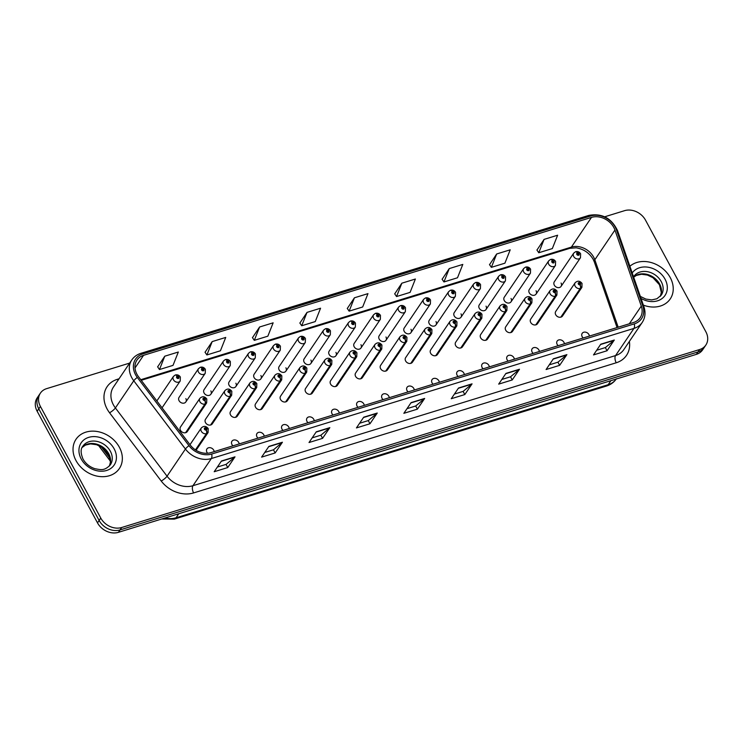 <?xml version="1.0" encoding="UTF-8"?>
<svg xmlns="http://www.w3.org/2000/svg" width="743" height="743" viewBox="0 0 743 743"><rect width="100%" height="100%" fill="white"/><g stroke="black" fill="none" stroke-linecap="round" stroke-linejoin="round"><path stroke-width="1.11" d="M214.17 451.623A4.087 3.288 34.1 0 0 213.715 450.156A4.087 3.288 34.1 0 0 210.325 447.713A4.087 3.288 34.1 0 0 206.935 448.911A4.087 3.288 34.1 0 0 206.935 452.246A4.087 3.288 34.1 0 0 207.668 453.239M239.181 443.924A4.087 3.288 34.1 0 0 238.726 442.456A4.087 3.288 34.1 0 0 235.345 440.005A4.087 3.288 34.1 0 0 231.955 441.203A4.087 3.288 34.1 0 0 231.955 444.537A4.087 3.288 34.1 0 0 232.986 445.828M264.202 436.215A4.087 3.288 34.1 0 0 263.746 434.748A4.087 3.288 34.1 0 0 260.356 432.305A4.087 3.288 34.1 0 0 256.976 433.503A4.087 3.288 34.1 0 0 256.967 436.838A4.087 3.288 34.1 0 0 258.007 438.129M289.213 428.516A4.087 3.288 34.1 0 0 288.758 427.049A4.087 3.288 34.1 0 0 285.377 424.597A4.087 3.288 34.1 0 0 281.987 425.795A4.087 3.288 34.1 0 0 281.987 429.129A4.087 3.288 34.1 0 0 283.018 430.42M314.233 420.807A4.087 3.288 34.1 0 0 313.778 419.34A4.087 3.288 34.1 0 0 310.388 416.897A4.087 3.288 34.1 0 0 307.008 418.095A4.087 3.288 34.1 0 0 306.998 421.43A4.087 3.288 34.1 0 0 308.039 422.721M339.245 413.108A4.087 3.288 34.1 0 0 338.789 411.641A4.087 3.288 34.1 0 0 335.409 409.198A4.087 3.288 34.1 0 0 332.019 410.387A4.087 3.288 34.1 0 0 332.019 413.721A4.087 3.288 34.1 0 0 333.05 415.012M364.265 405.399A4.087 3.288 34.1 0 0 363.81 403.932A4.087 3.288 34.1 0 0 360.42 401.489A4.087 3.288 34.1 0 0 357.039 402.687A4.087 3.288 34.1 0 0 357.03 406.022A4.087 3.288 34.1 0 0 358.07 407.313M389.276 397.7A4.087 3.288 34.1 0 0 388.821 396.233A4.087 3.288 34.1 0 0 385.441 393.79A4.087 3.288 34.1 0 0 382.051 394.979A4.087 3.288 34.1 0 0 382.051 398.313A4.087 3.288 34.1 0 0 383.082 399.604M414.297 390.001A4.087 3.288 34.1 0 0 413.842 388.524A4.087 3.288 34.1 0 0 410.452 386.081A4.087 3.288 34.1 0 0 407.071 387.279A4.087 3.288 34.1 0 0 407.062 390.614A4.087 3.288 34.1 0 0 408.102 391.905M439.308 382.292A4.087 3.288 34.1 0 0 438.853 380.825A4.087 3.288 34.1 0 0 435.472 378.382A4.087 3.288 34.1 0 0 432.082 379.58A4.087 3.288 34.1 0 0 432.082 382.914A4.087 3.288 34.1 0 0 433.123 384.196M464.329 374.593A4.087 3.288 34.1 0 0 463.873 373.116A4.087 3.288 34.1 0 0 460.484 370.673A4.087 3.288 34.1 0 0 457.103 371.871A4.087 3.288 34.1 0 0 457.094 375.206A4.087 3.288 34.1 0 0 458.134 376.497M489.34 366.884A4.087 3.288 34.1 0 0 488.885 365.417A4.087 3.288 34.1 0 0 485.504 362.974A4.087 3.288 34.1 0 0 482.114 364.172A4.087 3.288 34.1 0 0 482.114 367.506A4.087 3.288 34.1 0 0 483.154 368.788M514.36 359.185A4.087 3.288 34.1 0 0 513.905 357.717A4.087 3.288 34.1 0 0 510.515 355.265A4.087 3.288 34.1 0 0 507.135 356.464A4.087 3.288 34.1 0 0 507.125 359.798A4.087 3.288 34.1 0 0 508.166 361.089M539.372 351.476A4.087 3.288 34.1 0 0 538.916 350.009A4.087 3.288 34.1 0 0 535.536 347.566A4.087 3.288 34.1 0 0 532.146 348.764A4.087 3.288 34.1 0 0 532.146 352.098A4.087 3.288 34.1 0 0 533.186 353.389M564.392 343.777A4.087 3.288 34.1 0 0 563.937 342.309A4.087 3.288 34.1 0 0 560.547 339.857A4.087 3.288 34.1 0 0 557.166 341.056A4.087 3.288 34.1 0 0 557.157 344.39A4.087 3.288 34.1 0 0 558.197 345.681M589.403 336.068A4.087 3.288 34.1 0 0 588.948 334.601A4.087 3.288 34.1 0 0 585.568 332.158A4.087 3.288 34.1 0 0 582.178 333.356A4.087 3.288 34.1 0 0 582.178 336.69A4.087 3.288 34.1 0 0 583.218 337.981M229.763 392.731A2.721 1.319 75.5 0 1 229.986 396.363A4.087 3.288 -145.9 0 1 224.906 393.966A4.087 3.288 -145.9 0 1 224.906 390.632L205.514 419.284A4.087 3.288 34.1 0 0 205.514 422.618A4.087 3.288 34.1 0 0 208.894 425.061A4.087 3.288 34.1 0 0 212.284 423.863L231.677 395.211A4.087 3.288 -145.9 0 1 230.274 396.27A2.721 1.393 -109.8 0 0 229.856 392.694A1.365 1.096 34.1 0 0 228.584 390.446A1.365 1.096 34.1 0 0 229.763 392.731L228.742 391.273L229.652 391.44L229.856 392.694M254.775 385.023A2.721 1.319 75.5 0 1 254.998 388.663A4.087 3.288 -145.9 0 1 249.917 386.258A4.087 3.288 -145.9 0 1 249.927 382.924L230.525 411.576A4.087 3.288 34.1 0 0 230.525 414.91A4.087 3.288 34.1 0 0 233.906 417.362A4.087 3.288 34.1 0 0 237.296 416.164L256.688 387.502A4.087 3.288 -145.9 0 1 255.295 388.57A2.721 1.393 -109.8 0 0 254.877 384.995A1.365 1.096 34.1 0 0 253.604 382.738A1.365 1.096 34.1 0 0 254.775 385.023L253.762 383.574L254.663 383.741L254.877 384.995M279.795 377.323A2.721 1.319 75.5 0 1 280.018 380.955A4.087 3.288 -145.9 0 1 274.938 378.558A4.087 3.288 -145.9 0 1 274.938 375.224L255.546 403.876A4.087 3.288 34.1 0 0 255.546 407.21A4.087 3.288 34.1 0 0 258.926 409.653A4.087 3.288 34.1 0 0 262.316 408.455L281.708 379.803A4.087 3.288 -145.9 0 1 280.306 380.871A2.721 1.393 -109.8 0 0 279.888 377.295A1.365 1.096 34.1 0 0 278.616 375.039A1.365 1.096 34.1 0 0 279.795 377.323L278.783 375.865L279.684 376.032L279.888 377.295M304.806 369.615A2.721 1.319 75.5 0 1 305.029 373.255A4.087 3.288 -145.9 0 1 299.949 370.85A4.087 3.288 -145.9 0 1 299.958 367.516L280.557 396.168A4.087 3.288 34.1 0 0 280.557 399.502A4.087 3.288 34.1 0 0 283.937 401.954A4.087 3.288 34.1 0 0 287.327 400.756L306.72 372.104A4.087 3.288 -145.9 0 1 305.327 373.162A2.721 1.393 -109.8 0 0 304.909 369.587A1.365 1.096 34.1 0 0 303.636 367.339A1.365 1.096 34.1 0 0 304.806 369.615L303.794 368.166L304.695 368.333L304.909 369.587M329.827 361.915A2.721 1.319 75.5 0 1 330.05 365.547A4.087 3.288 -145.9 0 1 324.97 363.151A4.087 3.288 -145.9 0 1 324.97 359.816L305.577 388.468A4.087 3.288 34.1 0 0 305.577 391.802A4.087 3.288 34.1 0 0 308.958 394.245A4.087 3.288 34.1 0 0 312.348 393.047L331.74 364.395A4.087 3.288 -145.9 0 1 330.338 365.463A2.721 1.393 -109.8 0 0 329.92 361.887A1.365 1.096 34.1 0 0 328.647 359.631A1.365 1.096 34.1 0 0 329.827 361.915L328.815 360.457L329.716 360.624L329.92 361.887M354.838 354.207A2.721 1.319 75.5 0 1 355.061 357.847A4.087 3.288 -145.9 0 1 349.981 355.442A4.087 3.288 -145.9 0 1 349.99 352.108L330.589 380.769A4.087 3.288 34.1 0 0 330.589 384.094A4.087 3.288 34.1 0 0 333.969 386.546A4.087 3.288 34.1 0 0 337.359 385.348L356.751 356.696A4.087 3.288 -145.9 0 1 355.358 357.754A2.721 1.393 -109.8 0 0 354.94 354.179A1.365 1.096 34.1 0 0 353.668 351.931A1.365 1.096 34.1 0 0 354.838 354.207L353.826 352.758L354.727 352.925L354.94 354.179M379.859 346.507A2.721 1.319 75.5 0 1 380.082 350.139A4.087 3.288 -145.9 0 1 375.001 347.743A4.087 3.288 -145.9 0 1 375.001 344.408L355.609 373.06A4.087 3.288 34.1 0 0 355.609 376.395A4.087 3.288 34.1 0 0 358.99 378.837A4.087 3.288 34.1 0 0 362.38 377.639L381.772 348.987A4.087 3.288 -145.9 0 1 380.37 350.055A2.721 1.393 -109.8 0 0 379.952 346.479A1.365 1.096 34.1 0 0 378.679 344.223A1.365 1.096 34.1 0 0 379.859 346.507L378.846 345.049L379.747 345.216L379.952 346.479M404.87 338.808A2.721 1.319 75.5 0 1 405.093 342.439A4.087 3.288 -145.9 0 1 400.013 340.034A4.087 3.288 -145.9 0 1 400.022 336.7L380.62 365.361A4.087 3.288 34.1 0 0 380.62 368.695A4.087 3.288 34.1 0 0 384.01 371.138A4.087 3.288 34.1 0 0 387.391 369.94L406.792 341.288A4.087 3.288 -145.9 0 1 405.39 342.347A2.721 1.393 -109.8 0 0 404.972 338.771A1.365 1.096 34.1 0 0 403.7 336.523A1.365 1.096 34.1 0 0 404.87 338.808L403.858 337.35L404.759 337.517L404.972 338.771M429.891 331.099A2.721 1.319 75.5 0 1 430.113 334.74A4.087 3.288 -145.9 0 1 425.033 332.335A4.087 3.288 -145.9 0 1 425.033 329L405.641 357.652A4.087 3.288 34.1 0 0 405.641 360.987A4.087 3.288 34.1 0 0 409.021 363.429A4.087 3.288 34.1 0 0 412.411 362.231L431.804 333.579A4.087 3.288 -145.9 0 1 430.401 334.647A2.721 1.393 -109.8 0 0 429.983 331.072A1.365 1.096 34.1 0 0 428.711 328.815A1.365 1.096 34.1 0 0 429.891 331.099L428.878 329.651L429.779 329.808L429.983 331.072M454.902 323.4A2.721 1.319 75.5 0 1 455.125 327.031A4.087 3.288 -145.9 0 1 450.044 324.626A4.087 3.288 -145.9 0 1 450.054 321.292L430.652 349.953A4.087 3.288 34.1 0 0 430.652 353.287A4.087 3.288 34.1 0 0 434.042 355.73A4.087 3.288 34.1 0 0 437.423 354.532L456.824 325.88A4.087 3.288 -145.9 0 1 455.422 326.939A2.721 1.393 -109.8 0 0 455.004 323.363A1.365 1.096 34.1 0 0 453.732 321.115A1.365 1.096 34.1 0 0 454.902 323.4L453.889 321.942L454.79 322.109L455.004 323.363M479.922 315.691A2.721 1.319 75.5 0 1 480.145 319.332A4.087 3.288 -145.9 0 1 475.065 316.927A4.087 3.288 -145.9 0 1 475.065 313.592L455.673 342.244A4.087 3.288 34.1 0 0 455.673 345.579A4.087 3.288 34.1 0 0 459.053 348.021A4.087 3.288 34.1 0 0 462.443 346.832L481.835 318.171A4.087 3.288 -145.9 0 1 480.442 319.239A2.721 1.393 -109.8 0 0 480.024 315.664A1.365 1.096 34.1 0 0 478.743 313.407A1.365 1.096 34.1 0 0 479.922 315.691L478.91 314.243L479.811 314.41L480.024 315.664M504.934 307.992A2.721 1.319 75.5 0 1 505.156 311.623A4.087 3.288 -145.9 0 1 500.085 309.227A4.087 3.288 -145.9 0 1 500.085 305.893L480.684 334.545A4.087 3.288 34.1 0 0 480.684 337.879A4.087 3.288 34.1 0 0 484.074 340.322A4.087 3.288 34.1 0 0 487.454 339.124L506.856 310.472A4.087 3.288 -145.9 0 1 505.454 311.531A2.721 1.393 -109.8 0 0 505.036 307.955A1.365 1.096 34.1 0 0 503.763 305.707A1.365 1.096 34.1 0 0 504.934 307.992L503.921 306.534L504.822 306.701L505.036 307.955M529.954 300.283A2.721 1.319 75.5 0 1 530.177 303.924A4.087 3.288 -145.9 0 1 525.097 301.519A4.087 3.288 -145.9 0 1 525.097 298.184L505.704 326.836A4.087 3.288 34.1 0 0 505.704 330.171A4.087 3.288 34.1 0 0 509.085 332.623A4.087 3.288 34.1 0 0 512.475 331.424L531.867 302.763A4.087 3.288 -145.9 0 1 530.474 303.831A2.721 1.393 -109.8 0 0 530.056 300.256A1.365 1.096 34.1 0 0 528.775 297.999A1.365 1.096 34.1 0 0 529.954 300.283L528.942 298.835L529.843 299.002L530.056 300.256M554.965 292.584A2.721 1.319 75.5 0 1 555.188 296.216A4.087 3.288 -145.9 0 1 550.117 293.819A4.087 3.288 -145.9 0 1 550.117 290.485L530.716 319.137A4.087 3.288 34.1 0 0 530.716 322.471A4.087 3.288 34.1 0 0 534.106 324.914A4.087 3.288 34.1 0 0 537.486 323.716L556.888 295.064A4.087 3.288 -145.9 0 1 555.485 296.123A2.721 1.393 -109.8 0 0 555.067 292.556A1.365 1.096 34.1 0 0 553.795 290.299A1.365 1.096 34.1 0 0 554.965 292.584L553.953 291.126L554.854 291.293L555.067 292.556M579.986 284.875A2.721 1.319 75.5 0 1 580.209 288.516A4.087 3.288 -145.9 0 1 575.128 286.111A4.087 3.288 -145.9 0 1 575.128 282.777L555.736 311.428A4.087 3.288 34.1 0 0 555.736 314.763A4.087 3.288 34.1 0 0 559.117 317.215A4.087 3.288 34.1 0 0 562.507 316.016L581.899 287.365A4.087 3.288 -145.9 0 1 580.506 288.423A2.721 1.393 -109.8 0 0 580.088 284.848A1.365 1.096 34.1 0 0 578.806 282.6A1.365 1.096 34.1 0 0 579.986 284.875L578.973 283.427L579.874 283.594L580.088 284.848M204.743 400.431A2.721 1.319 75.5 0 1 204.966 404.071A4.087 3.288 -145.9 0 1 199.886 401.666A4.087 3.288 -145.9 0 1 199.895 398.332L180.493 426.984A4.087 3.288 34.1 0 0 180.493 430.318A4.087 3.288 34.1 0 0 183.874 432.76A4.087 3.288 34.1 0 0 187.264 431.572L206.656 402.91A4.087 3.288 -145.9 0 1 205.263 403.978A2.721 1.393 -109.8 0 0 204.845 400.403A1.365 1.096 34.1 0 0 203.573 398.146A1.365 1.096 34.1 0 0 204.743 400.431L203.731 398.982L204.631 399.149L204.845 400.403M185.834 401.944L205.235 373.292A4.087 3.288 -145.9 0 1 201.845 374.481A4.087 3.288 -145.9 0 1 198.465 372.039A4.087 3.288 -145.9 0 1 198.465 368.704L179.063 397.356A4.087 3.288 34.1 0 0 179.063 400.691A4.087 3.288 34.1 0 0 182.453 403.143A4.087 3.288 34.1 0 0 185.834 401.944A4.087 3.288 34.1 0 0 185.843 398.61M210.854 394.236L230.246 365.584A4.087 3.288 -145.9 0 1 226.866 366.782A4.087 3.288 -145.9 0 1 223.476 364.339A4.087 3.288 -145.9 0 1 223.476 361.005L204.084 389.657A4.087 3.288 34.1 0 0 204.084 392.991A4.087 3.288 34.1 0 0 207.464 395.434A4.087 3.288 34.1 0 0 210.854 394.236A4.087 3.288 34.1 0 0 210.854 390.902M235.865 386.536L255.267 357.885A4.087 3.288 -145.9 0 1 251.877 359.073A4.087 3.288 -145.9 0 1 248.496 356.631A4.087 3.288 -145.9 0 1 248.496 353.296L229.095 381.948A4.087 3.288 34.1 0 0 229.095 385.283A4.087 3.288 34.1 0 0 232.485 387.735A4.087 3.288 34.1 0 0 235.865 386.536A4.087 3.288 34.1 0 0 235.875 383.202M260.886 378.828L280.278 350.176A4.087 3.288 -145.9 0 1 276.898 351.374A4.087 3.288 -145.9 0 1 273.508 348.931A4.087 3.288 -145.9 0 1 273.508 345.597L254.115 374.249A4.087 3.288 34.1 0 0 254.115 377.583A4.087 3.288 34.1 0 0 257.496 380.026A4.087 3.288 34.1 0 0 260.886 378.828A4.087 3.288 34.1 0 0 260.886 375.494M285.897 371.129L305.299 342.477A4.087 3.288 -145.9 0 1 301.909 343.675A4.087 3.288 -145.9 0 1 298.528 341.223A4.087 3.288 -145.9 0 1 298.528 337.889L279.136 366.55A4.087 3.288 34.1 0 0 279.127 369.884A4.087 3.288 34.1 0 0 282.516 372.327A4.087 3.288 34.1 0 0 285.897 371.129A4.087 3.288 34.1 0 0 285.906 367.794M310.918 363.42L330.31 334.768A4.087 3.288 -145.9 0 1 326.929 335.966A4.087 3.288 -145.9 0 1 323.539 333.523A4.087 3.288 -145.9 0 1 323.539 330.189L304.147 358.841A4.087 3.288 34.1 0 0 304.147 362.175A4.087 3.288 34.1 0 0 307.528 364.618A4.087 3.288 34.1 0 0 310.918 363.42A4.087 3.288 34.1 0 0 310.918 360.086M335.929 355.721L355.33 327.069A4.087 3.288 -145.9 0 1 351.941 328.267A4.087 3.288 -145.9 0 1 348.56 325.815A4.087 3.288 -145.9 0 1 348.56 322.481L329.168 351.142A4.087 3.288 34.1 0 0 329.158 354.476A4.087 3.288 34.1 0 0 332.548 356.919A4.087 3.288 34.1 0 0 335.929 355.721A4.087 3.288 34.1 0 0 335.938 352.386M360.949 348.021L380.342 319.36A4.087 3.288 -145.9 0 1 376.961 320.558A4.087 3.288 -145.9 0 1 373.571 318.115A4.087 3.288 -145.9 0 1 373.571 314.781L354.179 343.433A4.087 3.288 34.1 0 0 354.179 346.767A4.087 3.288 34.1 0 0 357.559 349.21A4.087 3.288 34.1 0 0 360.949 348.021A4.087 3.288 34.1 0 0 360.949 344.687M385.961 340.313L405.362 311.661A4.087 3.288 -145.9 0 1 401.972 312.859A4.087 3.288 -145.9 0 1 398.592 310.407A4.087 3.288 -145.9 0 1 398.592 307.082L379.199 335.734A4.087 3.288 34.1 0 0 379.19 339.068A4.087 3.288 34.1 0 0 382.58 341.511A4.087 3.288 34.1 0 0 385.961 340.313A4.087 3.288 34.1 0 0 385.97 336.978M410.981 332.613L430.373 303.952A4.087 3.288 -145.9 0 1 426.993 305.15A4.087 3.288 -145.9 0 1 423.603 302.707A4.087 3.288 -145.9 0 1 423.603 299.373L404.211 328.025A4.087 3.288 34.1 0 0 404.211 331.359A4.087 3.288 34.1 0 0 407.591 333.802A4.087 3.288 34.1 0 0 410.981 332.613A4.087 3.288 34.1 0 0 410.981 329.279M435.992 324.905L455.394 296.253A4.087 3.288 -145.9 0 1 452.004 297.451A4.087 3.288 -145.9 0 1 448.623 295.008A4.087 3.288 -145.9 0 1 448.623 291.674L429.231 320.326A4.087 3.288 34.1 0 0 429.222 323.66A4.087 3.288 34.1 0 0 432.612 326.103A4.087 3.288 34.1 0 0 435.992 324.905A4.087 3.288 34.1 0 0 436.002 321.57M461.013 317.205L480.405 288.544A4.087 3.288 -145.9 0 1 477.025 289.742A4.087 3.288 -145.9 0 1 473.635 287.3A4.087 3.288 -145.9 0 1 473.635 283.965L454.242 312.617A4.087 3.288 34.1 0 0 454.242 315.951A4.087 3.288 34.1 0 0 457.623 318.403A4.087 3.288 34.1 0 0 461.013 317.205A4.087 3.288 34.1 0 0 461.013 313.871M486.024 309.497L505.426 280.845A4.087 3.288 -145.9 0 1 502.036 282.043A4.087 3.288 -145.9 0 1 498.655 279.6A4.087 3.288 -145.9 0 1 498.655 276.266L479.263 304.918A4.087 3.288 34.1 0 0 479.254 308.252A4.087 3.288 34.1 0 0 482.644 310.695A4.087 3.288 34.1 0 0 486.024 309.497A4.087 3.288 34.1 0 0 486.033 306.162M511.045 301.797L530.437 273.145A4.087 3.288 -145.9 0 1 527.056 274.334A4.087 3.288 -145.9 0 1 523.666 271.892A4.087 3.288 -145.9 0 1 523.676 268.557L504.274 297.209A4.087 3.288 34.1 0 0 504.274 300.543A4.087 3.288 34.1 0 0 507.655 302.995A4.087 3.288 34.1 0 0 511.045 301.797A4.087 3.288 34.1 0 0 511.045 298.463M536.065 294.089L555.458 265.437A4.087 3.288 -145.9 0 1 552.068 266.635A4.087 3.288 -145.9 0 1 548.687 264.192A4.087 3.288 -145.9 0 1 548.687 260.858L529.295 289.51A4.087 3.288 34.1 0 0 529.285 292.844A4.087 3.288 34.1 0 0 532.675 295.287A4.087 3.288 34.1 0 0 536.065 294.089A4.087 3.288 34.1 0 0 536.065 290.754M561.076 286.389L580.469 257.737A4.087 3.288 -145.9 0 1 577.088 258.935A4.087 3.288 -145.9 0 1 573.698 256.484A4.087 3.288 -145.9 0 1 573.707 253.149L554.306 281.811A4.087 3.288 34.1 0 0 554.306 285.145A4.087 3.288 34.1 0 0 557.687 287.587A4.087 3.288 34.1 0 0 561.076 286.389A4.087 3.288 34.1 0 0 561.076 283.055M110.438 461.217L99.896 447.286A16.346 13.16 -145.9 0 1 98.708 445.512M76.009 460.586A26.154 21.055 34.1 0 0 97.667 476.235A26.154 21.055 34.1 0 0 119.344 468.573A26.154 21.055 34.1 0 0 119.363 447.24A26.154 21.055 34.1 0 0 97.695 431.59A26.154 21.055 34.1 0 0 76.027 439.252A26.154 21.055 34.1 0 0 76.009 460.586A26.154 21.055 34.1 0 0 97.667 476.235A26.154 21.055 34.1 0 0 119.344 468.573A26.154 21.055 34.1 0 0 119.363 447.24A26.154 21.055 34.1 0 0 97.695 431.59A26.154 21.055 34.1 0 0 76.027 439.252A26.154 21.055 34.1 0 0 76.009 460.586M643.354 305.122A26.154 21.055 34.1 0 0 670.242 298.927A26.154 21.055 34.1 0 0 670.251 277.594A26.154 21.055 34.1 0 0 629.888 266.263A26.154 21.055 34.1 0 1 670.251 277.594A26.154 21.055 34.1 0 1 670.242 298.927A26.154 21.055 34.1 0 1 643.354 305.122M136.953 374.305A17.442 14.033 -145.9 0 1 136.963 360.076A17.442 14.033 -145.9 0 1 143.557 355.33L591.493 217.393A17.442 14.033 -145.9 0 1 614.944 230.051L641.293 306.097A17.442 14.033 -145.9 0 1 640.141 317.735A17.442 14.033 -145.9 0 1 633.547 322.481L210.928 452.626A17.442 14.033 -145.9 0 1 190.208 445.001L138.542 376.757A17.442 14.033 -145.9 0 1 136.953 374.305M135.56 374.732A19.132 15.399 34.1 0 0 137.297 377.425L188.963 445.67A19.132 15.399 34.1 0 0 211.69 454.029L634.308 323.883A19.132 15.399 34.1 0 0 642.806 305.912L616.458 229.866A19.132 15.399 34.1 0 0 590.731 215.981L142.795 353.919A19.132 15.399 34.1 0 0 135.56 374.732M129.672 363.076L46.595 388.654A16.346 13.16 34.1 0 0 40.419 393.103L37.159 397.923A16.346 13.16 34.1 0 0 37.15 411.26L97.509 522.886A16.346 13.16 34.1 0 0 118.416 532.332L696.405 354.346L698.03 351.931A16.346 13.16 34.1 0 0 704.206 347.483A16.346 13.16 34.1 0 1 698.03 351.931L120.041 529.917L698.03 351.931L699.665 349.526A16.346 13.16 34.1 0 0 705.841 345.077A16.346 13.16 34.1 0 0 705.85 331.74L645.491 220.114A16.346 13.16 34.1 0 0 624.584 210.668L604.681 216.798M97.509 522.886L99.135 520.481A16.346 13.16 34.1 0 0 120.041 529.917A16.346 13.16 34.1 0 1 99.135 520.481L38.785 408.854L99.135 520.481L100.769 518.066A16.346 13.16 34.1 0 0 121.676 527.511L699.665 349.526M38.794 395.517A16.346 13.16 34.1 0 0 38.785 408.854A16.346 13.16 34.1 0 1 38.794 395.517M544.08 239.385L538.777 252.75L552.328 248.58L557.621 235.215L544.08 239.385L536.948 250.066M496.668 253.985L491.364 267.35L504.915 263.18L510.209 249.815L496.668 253.985L489.535 264.666M449.255 268.594L443.952 281.95L457.502 277.78L462.796 264.415L449.255 268.594L442.122 279.266M401.842 283.194L396.539 296.55L410.09 292.38L415.383 279.015L401.842 283.194L394.709 293.866M164.779 356.194L159.476 369.55L173.017 365.38L178.32 352.024L164.779 356.194L157.646 366.866M212.192 341.594L206.888 354.95L220.43 350.78L225.733 337.424L212.192 341.594L205.059 352.266M259.604 326.994L254.301 340.35L267.851 336.18L273.145 322.824L259.604 326.994L252.471 337.666M307.017 312.394L301.714 325.75L315.264 321.58L320.558 308.224L307.017 312.394L299.884 323.066M354.43 297.794L349.126 311.15L362.677 306.98L367.971 293.624L354.43 297.794L347.297 308.466M40.419 393.103A16.346 13.16 34.1 0 0 40.41 406.44L100.769 518.066M235.002 456.843L227.748 467.551L214.198 471.731L221.451 461.013L235.002 456.843A4.356 2.173 -107.1 0 1 234.714 457.159L221.256 461.301M282.414 442.243L275.161 452.951L261.61 457.121L268.864 446.413L282.414 442.243A4.356 2.173 -107.1 0 1 282.126 442.559L268.669 446.701M329.827 427.643L322.573 438.351L309.023 442.522L316.277 431.813L329.827 427.643A4.356 2.173 -107.1 0 1 329.539 427.959L316.081 432.101M377.24 413.043L369.986 423.751L356.436 427.922L363.689 417.213L377.24 413.043A4.356 2.173 -107.1 0 1 376.952 413.359L363.494 417.501M614.303 340.034L607.05 350.752L593.508 354.922L600.753 344.213L614.303 340.034A4.356 2.173 -107.1 0 1 614.024 340.359L600.558 344.501M566.89 354.634L559.637 365.352L546.096 369.522L553.34 358.813L566.89 354.634A4.356 2.173 -107.1 0 1 566.612 354.959L553.145 359.101M519.478 369.243L512.224 379.952L498.683 384.122L505.927 373.413L519.478 369.243A4.356 2.173 -107.1 0 1 519.19 369.559L505.732 373.701M472.065 383.843L464.812 394.552L451.261 398.722L458.515 388.013L472.065 383.843A4.356 2.173 -107.1 0 1 471.777 384.159L458.32 388.301M424.652 398.443L417.399 409.152L403.848 413.322L411.102 402.613L424.652 398.443A4.356 2.173 -107.1 0 1 424.364 398.759L410.907 402.901M417.399 409.152L415.69 405.984M407.006 408.659L415.746 405.966L424.364 398.759M464.812 394.552L463.103 391.385M454.419 394.059L463.158 391.366L471.777 384.159M512.224 379.952L510.515 376.785M501.831 379.459L510.571 376.766L519.19 369.559M559.637 365.352L557.928 362.185M549.253 364.859L557.984 362.166L566.612 354.959M607.05 350.752L605.341 347.585M596.666 350.259L605.396 347.566L614.024 340.359M369.986 423.751L368.277 420.584M359.593 423.259L368.333 420.566L376.952 413.359M322.573 438.351L320.865 435.184M312.181 437.859L320.92 435.175L329.539 427.959M275.161 452.951L273.452 449.784M264.768 452.459L273.508 449.775L282.126 442.559M227.748 467.551L226.039 464.394M217.355 467.059L226.095 464.375L234.714 457.159M349.126 311.15L347.25 308.401M301.714 325.75L299.838 323.001M254.301 340.35L252.425 337.601M206.888 354.95L205.012 352.201M159.476 369.55L157.6 366.801M396.539 296.55L394.663 293.791M443.952 281.95L442.076 279.192M491.364 267.35L489.488 264.592M538.777 252.75L536.901 249.992M696.405 354.346A16.346 13.16 34.1 0 0 702.581 349.897L705.841 345.077M162.058 407.814L180.215 380.992A4.087 3.288 -145.9 0 1 176.825 382.19A4.087 3.288 -145.9 0 1 173.444 379.747A4.087 3.288 -145.9 0 1 173.444 376.413L175.246 375.02A2.721 1.393 70.2 0 1 177.075 376.246A1.365 1.096 34.1 0 0 178.348 378.493A1.365 1.096 34.1 0 0 177.178 376.209L178.19 377.667L177.289 377.5L177.075 376.246M177.178 376.209A2.721 1.319 -104.5 0 0 175.589 374.918A2.721 1.319 -104.5 0 0 175.422 374.983M185.861 432.63L205.263 403.978M185.574 432.723L204.966 404.071M195.604 449.979L206.693 433.606A2.721 1.393 -109.8 0 0 206.275 430.03A1.365 1.096 34.1 0 0 204.994 427.773A1.365 1.096 34.1 0 0 206.173 430.058L205.161 428.609L206.062 428.767L206.275 430.03M206.173 430.058A2.721 1.319 75.5 0 1 206.396 433.698A4.087 3.288 -145.9 0 1 201.316 431.293A4.087 3.288 -145.9 0 1 201.316 427.959C203.777 425.674 206.08 425.888 208.226 428.609L208.086 432.537A4.087 3.288 -145.9 0 1 206.693 433.606M195.437 449.877L206.396 433.698M198.465 368.704L200.257 367.311A2.721 1.393 70.2 0 1 202.096 368.537A1.365 1.096 34.1 0 0 203.368 370.794A1.365 1.096 34.1 0 0 202.189 368.509L203.201 369.968L202.3 369.8L202.096 368.537M202.189 368.509A2.721 1.319 -104.5 0 0 200.601 367.209A2.721 1.319 -104.5 0 0 200.443 367.274M223.476 361.005L225.278 359.612A2.721 1.393 70.2 0 1 227.107 360.838A1.365 1.096 34.1 0 0 228.38 363.086A1.365 1.096 34.1 0 0 227.209 360.81L228.222 362.259L227.321 362.092L227.107 360.838M227.209 360.81A2.721 1.319 -104.5 0 0 225.621 359.51A2.721 1.319 -104.5 0 0 225.463 359.575M248.496 353.296L250.298 351.913A2.721 1.393 70.2 0 1 252.128 353.129A1.365 1.096 34.1 0 0 253.4 355.386A1.365 1.096 34.1 0 0 252.221 353.101L253.233 354.56L252.332 354.392L252.128 353.129M252.221 353.101A2.721 1.319 -104.5 0 0 250.632 351.801A2.721 1.319 -104.5 0 0 250.475 351.866M273.508 345.597L275.309 344.204A2.721 1.393 70.2 0 1 277.139 345.43A1.365 1.096 34.1 0 0 278.411 347.678A1.365 1.096 34.1 0 0 277.241 345.402L278.254 346.851L277.353 346.684L277.139 345.43M277.241 345.402A2.721 1.319 -104.5 0 0 275.653 344.102A2.721 1.319 -104.5 0 0 275.495 344.167M210.882 424.931L230.274 396.27M210.585 425.015L229.986 396.363M235.903 417.222L255.295 388.57M235.605 417.315L254.998 388.663M260.914 409.523L280.306 380.871M260.617 409.616L280.018 380.955M298.528 337.889L300.33 336.505A2.721 1.393 70.2 0 1 302.16 337.721A1.365 1.096 34.1 0 0 303.432 339.978A1.365 1.096 34.1 0 0 302.252 337.694L303.265 339.152L302.364 338.984L302.16 337.721M302.252 337.694A2.721 1.319 -104.5 0 0 300.664 336.393A2.721 1.319 -104.5 0 0 300.506 336.458M323.539 330.189L325.341 328.796A2.721 1.393 70.2 0 1 327.171 330.022A1.365 1.096 34.1 0 0 328.443 332.279A1.365 1.096 34.1 0 0 327.273 329.994L328.285 331.443L327.384 331.276L327.171 330.022M327.273 329.994A2.721 1.319 -104.5 0 0 325.685 328.694A2.721 1.319 -104.5 0 0 325.527 328.759M348.56 322.481L350.362 321.097A2.721 1.393 70.2 0 1 352.191 322.323A1.365 1.096 34.1 0 0 353.464 324.57A1.365 1.096 34.1 0 0 352.284 322.286L353.306 323.744L352.396 323.576L352.191 322.323M352.284 322.286A2.721 1.319 -104.5 0 0 350.696 320.985A2.721 1.319 -104.5 0 0 350.538 321.05M285.934 401.814L305.327 373.162M285.637 401.907L305.029 373.255M310.945 394.115L330.338 365.463M310.648 394.208L330.05 365.547M335.966 386.406L355.358 357.754M335.669 386.499L355.061 357.847M373.571 314.781L375.373 313.388A2.721 1.393 70.2 0 1 377.203 314.614A1.365 1.096 34.1 0 0 378.475 316.871A1.365 1.096 34.1 0 0 377.305 314.586L378.317 316.035L377.416 315.868L377.203 314.614M377.305 314.586A2.721 1.319 -104.5 0 0 375.717 313.286A2.721 1.319 -104.5 0 0 375.559 313.351M398.592 307.082L400.393 305.689A2.721 1.393 70.2 0 1 402.223 306.915A1.365 1.096 34.1 0 0 403.495 309.162A1.365 1.096 34.1 0 0 402.316 306.878L403.338 308.336L402.427 308.169L402.223 306.915M402.316 306.878A2.721 1.319 -104.5 0 0 400.728 305.577A2.721 1.319 -104.5 0 0 400.57 305.642M423.603 299.373L425.405 297.98A2.721 1.393 70.2 0 1 427.234 299.206A1.365 1.096 34.1 0 0 428.516 301.463A1.365 1.096 34.1 0 0 427.336 299.178L428.349 300.627L427.448 300.469L427.234 299.206M427.336 299.178A2.721 1.319 -104.5 0 0 425.748 297.878A2.721 1.319 -104.5 0 0 425.59 297.943M448.623 291.674L450.425 290.281A2.721 1.393 70.2 0 1 452.255 291.507A1.365 1.096 34.1 0 0 453.527 293.754A1.365 1.096 34.1 0 0 452.348 291.47L453.369 292.928L452.459 292.761L452.255 291.507M452.348 291.47A2.721 1.319 -104.5 0 0 450.76 290.179A2.721 1.319 -104.5 0 0 450.602 290.244M473.635 283.965L475.436 282.572A2.721 1.393 70.2 0 1 477.266 283.798A1.365 1.096 34.1 0 0 478.548 286.055A1.365 1.096 34.1 0 0 477.368 283.77L478.381 285.228L477.48 285.061L477.266 283.798M477.368 283.77A2.721 1.319 -104.5 0 0 475.78 282.47A2.721 1.319 -104.5 0 0 475.622 282.535M360.977 378.707L380.37 350.055M360.68 378.8L380.082 350.139M385.998 370.998L405.39 342.347M385.701 371.091L405.093 342.439M411.009 363.299L430.401 334.647M410.712 363.392L430.113 334.74M436.03 355.6L455.422 326.939M435.732 355.683L455.125 327.031M461.041 347.891L480.442 319.239M460.744 347.984L480.145 319.332M498.655 276.266L500.457 274.873A2.721 1.393 70.2 0 1 502.287 276.099A1.365 1.096 34.1 0 0 503.559 278.346A1.365 1.096 34.1 0 0 502.379 276.071L503.401 277.52L502.491 277.353L502.287 276.099M502.379 276.071A2.721 1.319 -104.5 0 0 500.791 274.771A2.721 1.319 -104.5 0 0 500.633 274.836M523.676 268.557L525.468 267.174A2.721 1.393 70.2 0 1 527.298 268.39A1.365 1.096 34.1 0 0 528.579 270.647A1.365 1.096 34.1 0 0 527.4 268.362L528.412 269.82L527.511 269.653L527.298 268.39M527.4 268.362A2.721 1.319 -104.5 0 0 525.812 267.062A2.721 1.319 -104.5 0 0 525.654 267.127M548.687 260.858L550.489 259.465A2.721 1.393 70.2 0 1 552.318 260.691A1.365 1.096 34.1 0 0 553.591 262.938A1.365 1.096 34.1 0 0 552.411 260.663L553.433 262.112L552.523 261.945L552.318 260.691M552.411 260.663A2.721 1.319 -104.5 0 0 550.823 259.363A2.721 1.319 -104.5 0 0 550.665 259.428M573.707 253.149L575.5 251.766A2.721 1.393 70.2 0 1 577.33 252.982A1.365 1.096 34.1 0 0 578.611 255.239A1.365 1.096 34.1 0 0 577.432 252.954L578.444 254.412L577.543 254.245L577.33 252.982M577.432 252.954A2.721 1.319 -104.5 0 0 575.844 251.654A2.721 1.319 -104.5 0 0 575.686 251.719M486.061 340.192L505.454 311.531M485.764 340.275L505.156 311.623M511.073 332.483L530.474 303.831M510.775 332.576L530.177 303.924M536.093 324.784L555.485 296.123M535.796 324.877L555.188 296.216M561.104 317.075L580.506 288.423M560.807 317.168L580.209 288.516M100.5 446.404L99.896 447.286M614.944 230.051L594.818 259.771A17.442 14.033 34.1 0 0 593.676 257.18A17.442 14.033 34.1 0 0 571.376 247.113L140.78 379.71M618.185 327.208L594.818 259.771A9.808 3.966 160.9 0 0 594.326 261.935L593.174 259.344C589.283 252.861 583.599 249.026 576.131 247.828L569.844 248.32A9.808 4.885 -107.1 0 0 571.376 247.113L591.493 217.393M143.557 355.33L135.012 367.961M629.377 341.418A27.25 21.928 -145.9 0 1 616.216 362.779L193.598 492.925A5.452 2.712 -107.1 0 1 192.957 485.708L211.337 458.552A21.798 17.544 -145.9 0 1 185.434 449.032L133.768 380.787A21.798 17.544 -145.9 0 1 131.79 377.713A21.798 17.544 -145.9 0 1 131.799 359.937L113.419 387.094A21.798 17.544 34.1 0 0 113.41 404.87A21.798 17.544 34.1 0 0 115.388 407.935L167.054 476.189A21.798 17.544 34.1 0 0 192.957 485.708L615.575 355.563A21.798 17.544 34.1 0 0 623.814 349.637L642.193 322.481A21.798 17.544 -145.9 0 1 633.955 328.406L211.337 458.552A5.452 2.712 -107.1 0 0 211.69 454.029M137.297 377.425A5.452 1.254 -37.1 0 0 133.768 380.787L115.388 407.935A5.452 1.254 142.9 0 1 109.555 412.774A27.25 21.928 -145.9 0 1 117.385 379.301L119.038 378.791M634.308 323.883A5.452 2.712 72.9 0 1 633.955 328.406L615.575 355.563A5.452 2.712 -107.1 0 0 616.216 362.779M642.806 305.912A5.452 2.201 -19.1 0 1 643.912 306.729L617.554 230.683C611.582 218.145 602.006 213.046 588.827 215.396L140.882 353.334A5.452 2.712 72.9 0 1 142.795 353.919M193.598 492.925A27.25 21.928 -145.9 0 1 161.222 481.027A5.452 1.254 142.9 0 0 167.054 476.189L185.434 449.032A5.452 1.254 -37.1 0 1 188.963 445.67M616.458 229.866A5.452 2.201 -19.1 0 1 617.554 230.683M590.731 215.981A5.452 2.712 -107.1 0 0 588.827 215.396M161.222 481.027L109.555 412.774M40.41 406.44L37.15 411.26M121.676 527.511L118.416 532.332M117.385 379.301A5.452 2.712 -107.1 0 0 118.016 380.295M641.293 306.097L629.321 323.781M165.03 517.973A21.798 17.544 34.1 0 0 176.045 517.769L178.775 513.738M616.421 378.763C613.969 382.301 610.653 384.725 606.483 386.044L174.345 519.116A10.894 5.433 -107.1 0 0 176.045 517.769L608.183 384.698L610.913 380.667M606.483 386.044A10.894 5.433 -107.1 0 0 608.183 384.698A21.798 17.544 34.1 0 0 616.235 379.032M82.12 447.472L85.482 445.066L90.6 443.896L96.534 444.704L102.07 447.36L108.562 454.41L110.419 462.118L109.444 465.972A16.606 13.365 34.1 0 0 108.729 453.694A16.606 13.365 34.1 0 0 82.139 447.435M110.354 464.83A16.606 13.365 34.1 0 0 110.363 451.28A16.606 13.365 34.1 0 0 96.609 441.342A16.606 13.365 34.1 0 0 82.844 446.209C80.513 448.883 80.569 453.165 83.002 459.035C85.631 463.669 89.587 466.892 94.89 468.703C100.686 469.669 104.196 471.285 110.354 464.83M114.153 448.837A19.875 16.002 34.1 0 0 88.733 437.358A19.875 16.002 34.1 0 0 81.21 458.988A19.875 16.002 34.1 0 0 106.639 470.468A19.875 16.002 34.1 0 0 114.153 448.837M660.369 296.299A16.606 13.365 34.1 0 0 659.626 284.049A16.606 13.365 34.1 0 0 633.658 277.148M640.327 296.401L645.788 299.058L651.713 299.912L656.886 298.77L661.242 295.185A16.606 13.365 34.1 0 0 661.251 281.634A16.606 13.365 34.1 0 0 647.497 271.697A16.606 13.365 34.1 0 0 633.733 276.563L633.556 276.842M641.023 298.407A19.875 16.002 34.1 0 0 662.375 298.296A19.875 16.002 34.1 0 0 665.05 279.192A19.875 16.002 34.1 0 0 648.695 267.322A19.875 16.002 34.1 0 0 632.209 272.978M642.193 322.481C645.23 317.753 645.806 312.506 643.912 306.729M140.882 353.334C137.018 354.55 133.991 356.751 131.799 359.937M617.061 327.552L594.326 261.935M569.844 248.32L141.235 380.314M174.345 519.116L161.668 519.013M110.113 458.487L101.336 446.887M180.215 380.992L180.354 377.054C179.212 375.243 177.614 374.528 175.589 374.918M156.847 400.932L173.444 376.413M199.895 398.332C202.347 396.047 204.65 396.27 206.805 398.982L206.656 402.91M189.985 444.704L201.316 427.959M196.078 450.286L208.086 432.537M205.235 373.292L205.374 369.355C204.223 367.544 202.635 366.828 200.601 367.209M230.246 365.584L230.386 361.646C229.243 359.835 227.646 359.12 225.621 359.51M255.267 357.885L255.406 353.947C254.255 352.136 252.666 351.42 250.632 351.801M280.278 350.176L280.417 346.247C279.275 344.427 277.678 343.721 275.653 344.102M224.906 390.632C227.358 388.348 229.661 388.561 231.816 391.273L231.677 395.211M249.927 382.924C252.379 380.639 254.682 380.862 256.837 383.574L256.688 387.502M274.938 375.224C277.39 372.94 279.693 373.153 281.848 375.865L281.708 379.803M633.668 277.185L636.38 275.421L641.488 274.251L647.422 275.059L652.958 277.715L659.459 284.764L661.316 292.473L660.341 296.327M305.299 342.477L305.438 338.539C304.286 336.728 302.698 336.012 300.664 336.393M330.31 334.768L330.449 330.839C329.307 329.028 327.709 328.313 325.685 328.694M355.33 327.069L355.47 323.131C354.318 321.32 352.73 320.604 350.696 320.985M299.958 367.516C302.41 365.24 304.714 365.454 306.868 368.166L306.72 372.104M324.97 359.816C327.431 357.532 329.734 357.745 331.88 360.457L331.74 364.395M349.99 352.108C352.442 349.832 354.745 350.046 356.9 352.758L356.751 356.696M380.342 319.36L380.481 315.431C379.339 313.62 377.75 312.905 375.717 313.286M405.362 311.661L405.502 307.723C404.35 305.912 402.762 305.197 400.728 305.577M430.373 303.952L430.513 300.023C429.37 298.212 427.782 297.497 425.748 297.878M455.394 296.253L455.533 292.315C454.382 290.504 452.793 289.789 450.76 290.179M480.405 288.544L480.554 284.615C479.402 282.804 477.814 282.089 475.78 282.47M375.001 344.408C377.463 342.124 379.766 342.337 381.911 345.058L381.772 348.987M400.022 336.7C402.474 334.424 404.777 334.638 406.932 337.35L406.792 341.288M425.033 329C427.494 326.716 429.798 326.929 431.943 329.651L431.804 333.579M450.054 321.292C452.506 319.016 454.809 319.23 456.964 321.942L456.824 325.88M475.065 313.592C477.526 311.308 479.829 311.531 481.975 314.243L481.835 318.171M505.426 280.845L505.565 276.907C504.413 275.096 502.825 274.381 500.791 274.771M530.437 273.145L530.586 269.207C529.434 267.396 527.846 266.681 525.812 267.062M555.458 265.437L555.597 261.499C554.445 259.688 552.857 258.973 550.823 259.363M580.469 257.737L580.617 253.8C579.466 251.988 577.878 251.273 575.844 251.654M500.085 305.893C502.537 303.608 504.841 303.822 506.995 306.534L506.856 310.472M525.097 298.184C527.558 295.9 529.861 296.123 532.007 298.835L531.867 302.763M550.117 290.485C552.569 288.2 554.872 288.414 557.027 291.126L556.888 295.064M575.128 282.777C577.59 280.501 579.893 280.715 582.038 283.427L581.899 287.365"/></g></svg>

